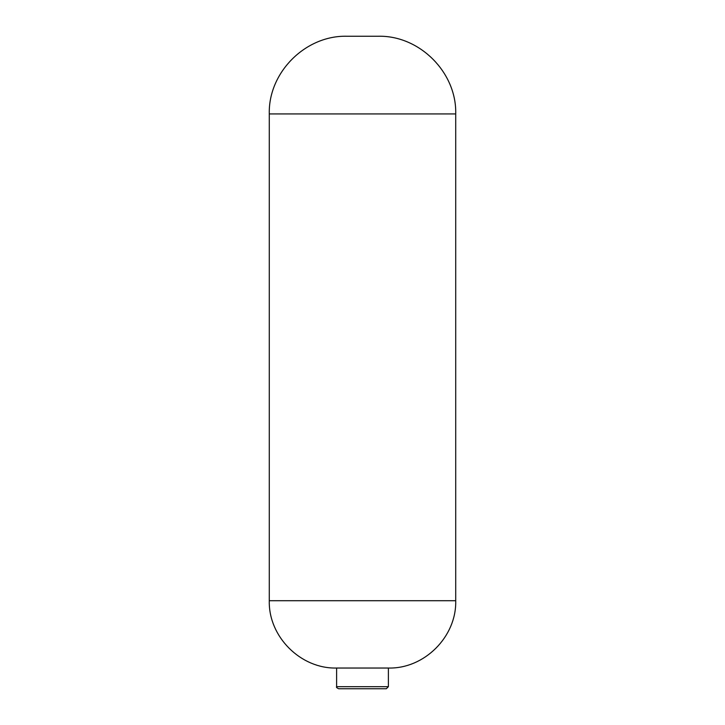 <?xml version="1.0" encoding="UTF-8"?>
<svg xmlns="http://www.w3.org/2000/svg" width="725" height="725" viewBox="0 0 725 725"><rect width="100%" height="100%" fill="white"/><g stroke="black" fill="none" stroke-linecap="round" stroke-linejoin="round"><path stroke-width="1.09" d="M336.608 686.675L388.392 686.675L386.325 688.75L338.684 688.75C336.772 687.871 336.083 687.182 336.608 686.675L336.608 668.033L388.392 668.033C424.343 668.985 456.659 636.659 455.717 600.717L455.717 113.925C456.804 72.446 419.521 35.162 378.033 36.25L346.967 36.25C305.479 35.162 268.196 72.446 269.283 113.925L455.717 113.925M336.608 668.033C300.657 668.985 268.341 636.659 269.283 600.717L455.717 600.717M269.283 600.717L269.283 113.925M388.392 686.675L388.392 668.033"/></g></svg>

